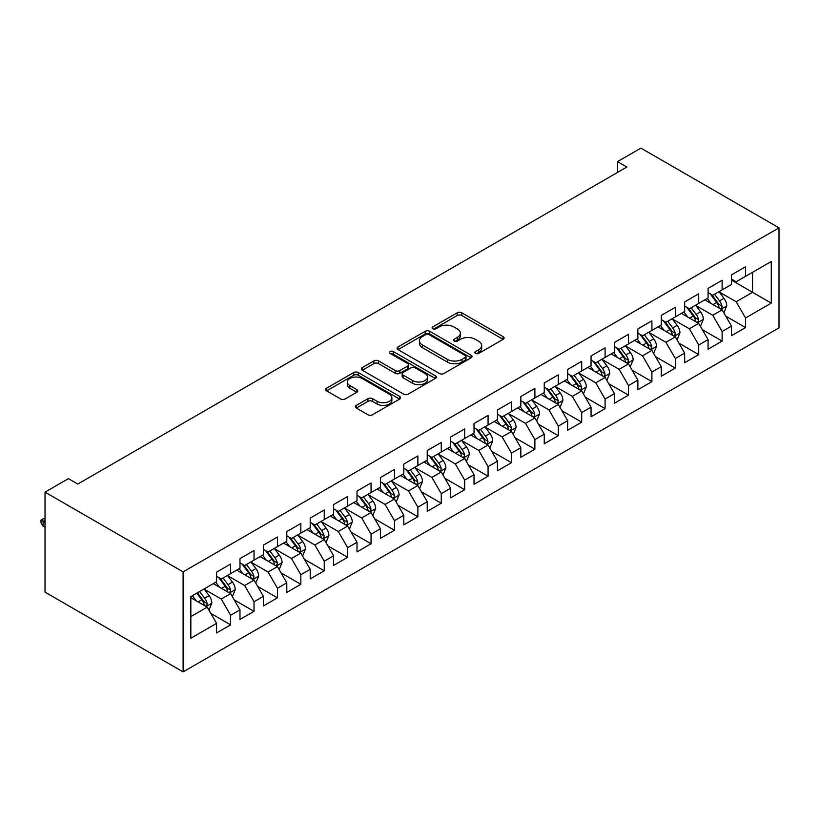 <?xml version="1.0" encoding="UTF-8"?>
<svg xmlns="http://www.w3.org/2000/svg" width="820" height="820" viewBox="0 0 820 820"><rect width="100%" height="100%" fill="white"/><g stroke="black" fill="none" stroke-linecap="round" stroke-linejoin="round"><path stroke-width="1.23" d="M475.508 353.42A2.276 1.312 0 0 0 478.726 353.42L503.131 339.326A3.249 1.876 0 0 0 504.085 338.004A3.249 1.876 0 0 0 503.131 336.671L461.783 312.799A3.249 1.876 0 0 0 457.181 312.799L432.775 326.893A2.276 1.312 0 0 0 432.109 327.826A2.276 1.312 0 0 0 432.775 328.748A2.276 1.312 0 0 0 435.994 328.748L439.151 326.924A10.393 6.006 0 0 1 453.849 326.924L457.304 328.912A10.393 6.006 0 0 1 460.348 333.156A10.393 6.006 0 0 1 457.304 337.409L454.136 339.224A2.276 1.312 0 0 0 453.47 340.156A2.276 1.312 0 0 0 454.136 341.089A2.276 1.312 0 0 0 457.355 341.089L460.512 339.265A10.393 6.006 0 0 1 475.221 339.265L478.665 341.253A10.393 6.006 0 0 1 481.709 345.497A10.393 6.006 0 0 1 478.665 349.74L475.508 351.565A2.276 1.312 0 0 0 474.841 352.487A2.276 1.312 0 0 0 475.508 353.42L475.508 351.565M356.331 405.377A3.249 1.876 0 0 0 355.378 406.71A3.249 1.876 0 0 0 356.331 408.032L367.934 414.735A3.249 1.876 0 0 0 372.526 414.735L399.637 399.084A3.249 1.876 0 0 0 400.59 397.751A3.249 1.876 0 0 0 399.637 396.429L358.289 372.557A3.249 1.876 0 0 0 353.686 372.557L326.585 388.208A3.249 1.876 0 0 0 325.632 389.531A3.249 1.876 0 0 0 326.585 390.853L340.597 398.95A3.249 1.876 0 0 0 345.189 398.95L356.792 392.247A3.249 1.876 0 0 0 357.745 390.925A3.249 1.876 0 0 0 356.792 389.592L349.843 385.584A8.692 5.022 0 0 1 347.301 382.038A8.692 5.022 0 0 1 352.661 377.405A8.692 5.022 0 0 1 362.132 378.491L389.356 394.205A8.692 5.022 0 0 1 391.898 397.751A8.692 5.022 0 0 1 386.538 402.394A8.692 5.022 0 0 1 377.067 401.298L372.526 398.684A3.249 1.876 0 0 0 367.934 398.684L356.331 405.377L356.331 408.032M45.028 492.154L183.116 571.878L183.116 671.877L45.028 592.153L45.028 492.154L68.429 478.644L77.787 484.046L626.87 167.044L617.511 161.632L617.511 172.446M617.511 161.632L640.912 148.123L779 227.847L183.116 571.878M439.376 373.479A3.249 1.876 0 0 0 443.979 373.479L471.08 357.827A3.249 1.876 0 0 0 472.033 356.505A3.249 1.876 0 0 0 471.08 355.183L429.731 331.3A3.249 1.876 0 0 0 425.139 331.3L398.028 346.952A3.249 1.876 0 0 0 397.075 348.285A3.249 1.876 0 0 0 398.028 349.607L439.376 373.479M391.007 353.912A2.276 1.312 0 0 1 393.323 354.23L393.323 351.534L435.358 375.806A3.249 1.876 0 0 1 436.312 377.128A3.249 1.876 0 0 1 435.358 378.45L408.247 394.102A3.249 1.876 0 0 1 403.655 394.102L362.307 370.23L362.307 367.575A3.249 1.876 0 0 0 361.353 368.908A3.249 1.876 0 0 0 362.307 370.23M362.307 367.575L373.91 360.882A3.249 1.876 0 0 1 378.502 360.882L395.271 370.568A3.249 1.876 0 0 0 399.863 370.568L407.56 366.12A3.249 1.876 0 0 0 408.514 364.797A3.249 1.876 0 0 0 407.56 363.465L390.105 353.389A2.276 1.312 0 0 1 389.438 352.457A2.276 1.312 0 0 1 390.843 351.247A2.276 1.312 0 0 1 393.323 351.534M183.116 671.877L779 327.846L779 227.847M731.491 280.143L752.555 292.309L752.555 272.301L771.271 261.498L745.534 276.361L745.534 266.766L731.491 274.874L731.491 284.468L722.123 289.87L722.123 280.276L708.08 288.384L708.08 297.978L698.722 303.39L698.722 293.796L684.679 301.904L684.679 311.497L675.321 316.899L675.321 307.305L661.279 315.413L661.279 325.007L651.91 330.409L651.91 320.815L637.868 328.922L637.868 338.516L628.509 343.918L628.509 334.324L614.467 342.432L614.467 352.026L605.098 357.438L605.098 347.844L591.056 355.952L591.056 365.546L581.698 370.947L581.698 361.353L567.655 369.461L567.655 379.055L558.297 384.457L558.297 374.863L544.255 382.971L544.255 392.565L534.886 397.977L534.886 388.383L520.843 396.49L520.843 406.084L511.485 411.486L511.485 401.892L497.443 410L497.443 419.594L488.074 424.996L488.074 415.402L474.032 423.509L474.032 433.103L464.673 438.515L464.673 428.921L450.631 437.029L450.631 446.623L441.273 452.025L441.273 442.431L427.23 450.539L427.23 460.133L417.862 465.534L417.862 455.94L403.819 464.048L403.819 473.642L394.461 479.054L394.461 469.46L380.418 477.558L380.418 487.152L371.05 492.564L371.05 482.97L357.007 491.077L357.007 500.671L347.649 506.073L347.649 496.479L333.607 504.587L333.607 514.181L324.248 519.583L324.248 509.989L310.206 518.096L310.206 527.691L300.837 533.102L300.837 523.508L286.795 531.616L286.795 541.21L277.437 546.612L277.437 537.018L263.394 545.126L263.394 554.72L254.026 560.121L254.026 550.528L239.983 558.635L239.983 568.229L230.625 573.641L230.625 564.047L216.582 572.155L216.582 581.749L190.834 596.611L190.834 638.226L216.582 623.364L207.224 607.149L190.834 597.688M771.271 261.498L771.271 303.113L745.534 317.976L736.165 301.76L719.201 291.971M725.751 316.151L745.534 327.569L745.534 317.976M745.534 327.569L731.491 335.677L731.491 326.083L722.123 331.495L712.764 315.28L695.79 305.481M702.351 329.671L722.123 341.089L722.123 331.495M722.123 341.089L708.08 349.197L708.08 339.603L698.722 345.005L689.364 328.789L672.39 318.99M678.95 343.18L698.722 354.599L698.722 345.005M698.722 354.599L684.679 362.707L684.679 353.112L675.321 358.514L665.953 342.299L648.989 332.51M655.539 356.69L675.321 368.108L675.321 358.514M675.321 368.108L661.279 376.216L661.279 366.622L651.91 372.034L642.552 355.818L625.578 346.019M632.138 370.209L651.91 381.628L651.91 372.034M651.91 381.628L637.868 389.736L637.868 380.142L628.509 385.543L619.141 369.328L602.177 359.529M608.727 383.719L628.509 395.137L628.509 385.543M628.509 395.137L614.467 403.245L614.467 393.651L605.098 399.053L595.74 382.837L578.776 373.038M585.326 397.228L605.098 408.647L605.098 399.053M605.098 408.647L591.056 416.755L591.056 407.161L581.698 412.573L572.339 396.357L555.365 386.558M561.925 410.748L581.698 422.167L581.698 412.573M581.698 422.167L567.655 430.274L567.655 420.67L558.297 426.082L548.928 409.867L531.965 400.068M538.514 424.258L558.297 435.676L558.297 426.082M558.297 435.676L544.255 443.784L544.255 434.19L534.886 439.592L525.528 423.376L508.554 413.577M515.114 437.767L534.886 449.186L534.886 439.592M534.886 449.186L520.843 457.293L520.843 447.699L511.485 453.101L502.117 436.886L485.153 427.097M491.703 451.277L511.485 462.695L511.485 453.101M511.485 462.695L497.443 470.803L497.443 461.209L488.074 466.621L478.716 450.405L461.752 440.606M468.302 464.796L488.074 476.215L488.074 466.621M488.074 476.215L474.032 484.323L474.032 474.729L464.673 480.13L455.315 463.915L438.341 454.116M444.901 478.306L464.673 489.724L464.673 480.13M464.673 489.724L450.631 497.832L450.631 488.238L441.273 493.64L431.904 477.424L414.94 467.636M421.49 491.815L441.273 503.234L441.273 493.64M441.273 503.234L427.23 511.342L427.23 501.748L417.862 507.16L408.503 490.944L391.529 481.145M398.089 505.335L417.862 516.754L417.862 507.16M417.862 516.754L403.819 524.861L403.819 515.267L394.461 520.669L385.092 504.454L368.129 494.655M374.678 518.845L394.461 530.263L394.461 520.669M394.461 530.263L380.418 538.371L380.418 528.777L371.05 534.179L361.692 517.963L344.728 508.164M351.278 532.354L371.05 543.773L371.05 534.179M371.05 543.773L357.007 551.88L357.007 542.286L347.649 547.698L338.291 531.483L321.317 521.684M327.877 545.874L347.649 557.293L347.649 547.698M347.649 557.293L333.607 565.4L333.607 555.806L324.248 561.208L314.88 544.992L297.916 535.193M304.466 559.383L324.248 570.802L324.248 561.208M324.248 570.802L310.206 578.91L310.206 569.316L300.837 574.717L291.479 558.502L274.505 548.703M281.065 572.893L300.837 584.311L300.837 574.717M300.837 584.311L286.795 592.419L286.795 582.825L277.437 588.227L268.068 572.022L251.104 562.223M257.654 586.413L277.437 597.821L277.437 588.227M277.437 597.821L263.394 605.929L263.394 596.335L254.026 601.747L244.667 585.531L227.704 575.732M234.253 599.922L254.026 611.341L254.026 601.747M254.026 611.341L239.983 619.448L239.983 609.854L230.625 615.256L221.267 599.041L204.293 589.242M210.853 613.432L230.625 624.85L230.625 615.256M230.625 624.85L216.582 632.958L216.582 623.364M216.582 576.337L221.267 579.043L230.625 573.641M190.834 616.609L207.224 607.149M239.983 562.827L244.667 565.534L254.026 560.121M221.267 599.041L230.625 593.639L213.302 583.635M239.983 609.854L230.625 593.639M263.394 549.318L268.068 552.014L277.437 546.612M244.667 585.531L254.026 580.119L236.713 570.125M263.394 596.335L254.026 580.119M286.795 535.798L291.479 538.504L300.837 533.102M268.068 572.022L277.437 566.61L260.114 556.616M286.795 582.825L277.437 566.61M310.206 522.289L314.88 524.995L324.248 519.583M291.479 558.502L300.837 553.1L283.515 543.096M310.206 569.316L300.837 553.1M333.607 508.779L338.291 511.475L347.649 506.073M314.88 544.992L324.248 539.591L306.926 529.587M333.607 555.806L324.248 539.591M357.007 495.259L361.692 497.965L371.05 492.564M338.291 531.483L347.649 526.071L330.327 516.077M357.007 542.286L347.649 526.071M380.418 481.75L385.092 484.456L394.461 479.054M361.692 517.963L371.05 512.561L353.738 502.557M380.418 528.777L371.05 512.561M403.819 468.24L408.503 470.946L417.862 465.534M385.092 504.454L394.461 499.052L377.138 489.048M403.819 515.267L394.461 499.052M427.23 454.731L431.904 457.427L441.273 452.025M408.503 490.944L417.862 485.532L400.539 475.538M427.23 501.748L417.862 485.532M450.631 441.211L455.315 443.917L464.673 438.515M431.904 477.424L441.273 472.023L423.95 462.019M450.631 488.238L441.273 472.023M474.032 427.702L478.716 430.408L488.074 424.996M455.315 463.915L464.673 458.513L447.351 448.509M474.032 474.729L464.673 458.513M497.443 414.192L502.117 416.888L511.485 411.486M478.716 450.405L488.074 444.993L470.762 435M497.443 461.209L488.074 444.993M520.843 400.672L525.528 403.378L534.886 397.977M502.117 436.886L511.485 431.484L494.163 421.49M520.843 447.699L511.485 431.484M544.255 387.163L548.928 389.869L558.297 384.457M525.528 423.376L534.886 417.974L517.563 407.97M544.255 434.19L534.886 417.974M567.655 373.654L572.339 376.349L581.698 370.947M548.928 409.867L558.297 404.465L540.974 394.461M567.655 420.67L558.297 404.465M591.056 360.134L595.74 362.84L605.098 357.438M572.339 396.357L581.698 390.945L564.375 380.952M591.056 407.161L581.698 390.945M614.467 346.624L619.141 349.33L628.509 343.918M595.74 382.837L605.098 377.436L587.786 367.432M614.467 393.651L605.098 377.436M637.868 333.115L642.552 335.81L651.91 330.409M619.141 369.328L628.509 363.926L611.187 353.922M637.868 380.142L628.509 363.926M661.279 319.605L665.953 322.301L675.321 316.899M642.552 355.818L651.91 350.406L634.588 340.413M661.279 366.622L651.91 350.406M684.679 306.085L689.364 308.791L698.722 303.39M665.953 342.299L675.321 336.897L657.999 326.893M684.679 353.112L675.321 336.897M708.08 292.576L712.764 295.282L722.123 289.87M689.364 328.789L698.722 323.387L681.399 313.383M708.08 339.603L698.722 323.387M731.491 279.066L736.165 281.762L745.534 276.361M712.764 315.28L722.123 309.868L704.81 299.874M731.491 326.083L722.123 309.868M736.165 301.76L752.555 292.309L771.271 303.113M476.41 353.738L478.665 352.446A10.393 6.006 0 0 0 481.709 348.203L481.709 345.497M460.348 333.156L460.348 335.862A10.393 6.006 0 0 1 457.304 340.105L455.049 341.407M503.09 339.357L461.783 315.505A3.249 1.876 0 0 0 457.181 315.505L433.688 329.076M471.039 357.858L429.731 334.006A3.249 1.876 0 0 0 425.139 334.006L398.069 349.627M465.34 357.428A2.276 1.312 0 0 0 466.006 356.505A2.276 1.312 0 0 0 465.34 355.572L429.044 334.621A2.276 1.312 0 0 0 425.826 334.621L422.495 336.538A10.393 6.006 0 0 0 419.45 340.792A10.393 6.006 0 0 0 422.495 345.035L447.31 359.355A10.393 6.006 0 0 0 462.008 359.355L465.34 357.428L465.34 360.134A2.276 1.312 0 0 0 466.006 359.211L466.006 356.505M419.45 340.792L419.45 343.488A10.393 6.006 0 0 0 422.495 347.731L422.495 345.035M465.34 360.134L462.008 362.061A10.393 6.006 0 0 1 447.31 362.061L422.495 347.731M362.348 370.261L373.91 363.588L373.91 360.882M408.514 364.797L408.514 367.493A3.249 1.876 0 0 1 407.56 368.826L399.863 373.264A3.249 1.876 0 0 1 395.271 373.264L378.502 363.588A3.249 1.876 0 0 0 373.91 363.588M393.323 354.23L435.317 378.481M412.675 380.613A8.692 5.022 0 0 0 422.146 381.7A8.692 5.022 0 0 0 427.507 377.067A8.692 5.022 0 0 0 424.965 373.51L415.371 367.975A3.249 1.876 0 0 0 410.779 367.975L403.081 372.423A3.249 1.876 0 0 0 402.128 373.746A3.249 1.876 0 0 0 403.081 375.078L412.675 380.613L412.675 383.309A8.692 5.022 0 0 0 422.146 384.406A8.692 5.022 0 0 0 427.507 379.762L427.507 377.067M402.128 373.746L402.128 376.452A3.249 1.876 0 0 0 403.081 377.774L403.081 375.078M412.675 383.309L403.081 377.774M391.898 397.751L391.898 400.457A8.692 5.022 0 0 1 386.538 405.09A8.692 5.022 0 0 1 377.067 404.004L372.526 401.39A3.249 1.876 0 0 0 367.934 401.39L356.372 408.063M347.301 382.038L347.301 384.744A8.692 5.022 0 0 0 349.843 388.29L349.843 385.584M356.751 392.278L349.843 388.29M399.596 399.104L358.289 375.252A3.249 1.876 0 0 0 353.686 375.252L326.627 390.884M723.855 312.871L726.756 305.788A8.774 5.064 -120 0 0 723.957 298.326L718.986 291.684M711.063 303.482L707.291 298.439M705.518 300.284L705.087 299.71M720.472 308.914L721.836 307.695L722.02 306.167A8.774 5.064 -120 0 0 719.509 300.889L714.538 294.247M711.698 294.667L717.848 302.867A4.469 2.583 60 0 1 718.658 304.22L722.02 306.167M710.161 293.775L716.7 302.508A8.774 5.064 60 0 1 719.212 307.787L719.396 308.289M700.454 326.38L703.355 319.298A8.774 5.064 -120 0 0 700.557 311.836L695.585 305.194M687.662 317.002L683.88 311.948M682.117 313.793L681.686 313.219M697.072 322.434L698.425 321.204L698.62 319.677A8.774 5.064 -120 0 0 696.108 314.398L691.137 307.766M688.298 308.176L694.437 316.377A4.469 2.583 60 0 1 695.247 317.729L698.62 319.677M686.76 307.285L693.3 316.018A8.774 5.064 60 0 1 695.811 321.296L695.985 321.809M677.053 339.9L679.954 332.817A8.774 5.064 -120 0 0 677.146 325.345L672.174 318.713M664.251 330.511L660.479 325.468M658.706 327.313L658.275 326.739M673.661 335.944L675.024 334.724L675.219 333.186A8.774 5.064 -120 0 0 672.707 327.918L667.736 321.276M664.897 321.686L671.037 329.886A4.469 2.583 60 0 1 671.846 331.249L675.219 333.186M663.349 320.805L669.899 329.537A8.774 5.064 60 0 1 672.41 334.806L672.584 335.318M653.643 353.41L656.543 346.327A8.774 5.064 -120 0 0 653.745 338.855L648.774 332.223M640.851 344.021L637.068 338.978M635.305 340.823L634.875 340.249M650.26 349.453L651.613 348.233L651.808 346.706A8.774 5.064 -120 0 0 649.297 341.428L644.325 334.785M641.486 335.206L647.626 343.395A4.469 2.583 60 0 1 648.446 344.759L651.808 346.706M639.948 334.314L646.488 343.047A8.774 5.064 60 0 1 648.999 348.326L649.184 348.828M630.242 366.919L633.143 359.836A8.774 5.064 -120 0 0 630.344 352.374L625.373 345.732M617.45 357.54L613.668 352.487M611.904 354.332L611.474 353.758M626.859 362.963L628.212 361.743L628.407 360.216A8.774 5.064 -120 0 0 625.896 354.937L620.924 348.305M618.085 348.715L624.225 356.915A4.469 2.583 60 0 1 625.035 358.268L628.407 360.216M616.537 347.823L623.087 356.556A8.774 5.064 60 0 1 625.598 361.835L625.773 362.348M606.831 380.439L609.731 373.356A8.774 5.064 -120 0 0 606.933 365.884L601.962 359.252M594.039 371.05L590.267 366.007M588.493 367.842L588.063 367.268M603.448 376.482L604.811 375.263L604.996 373.725A8.774 5.064 -120 0 0 602.485 368.457L597.514 361.815M594.684 362.225L600.824 370.425A4.469 2.583 60 0 1 601.634 371.788L604.996 373.725M593.137 361.333L599.676 370.076A8.774 5.064 60 0 1 602.188 375.345L602.372 375.857M583.43 393.948L586.331 386.866A8.774 5.064 -120 0 0 583.532 379.393L578.561 372.762M570.638 384.559L566.856 379.516M565.093 381.361L564.662 380.787M580.047 389.992L581.4 388.772L581.595 387.245A8.774 5.064 -120 0 0 579.084 381.966L574.113 375.324M571.274 375.744L577.413 383.934A4.469 2.583 60 0 1 578.223 385.297L581.595 387.245M569.736 374.853L576.275 383.586A8.774 5.064 60 0 1 578.787 388.864L578.961 389.367M560.029 407.458L562.93 400.375A8.774 5.064 -120 0 0 560.132 392.913L555.15 386.271M547.227 398.069L543.455 393.026M541.682 394.871L541.251 394.297M556.636 403.501L558 402.282L558.194 400.755A8.774 5.064 -120 0 0 555.683 395.476L550.712 388.844M547.873 389.254L554.012 397.454A4.469 2.583 60 0 1 554.822 398.807L558.194 400.755M546.325 388.362L552.875 397.095A8.774 5.064 60 0 1 555.386 402.374L555.56 402.886M536.618 420.967L539.519 413.895A8.774 5.064 -120 0 0 536.721 406.423L531.749 399.781M523.826 411.589L520.044 406.546M518.281 408.38L517.851 407.806M533.236 417.021L534.599 415.791L534.784 414.264A8.774 5.064 -120 0 0 532.272 408.985L527.301 402.353M524.462 402.763L530.601 410.963A4.469 2.583 60 0 1 531.422 412.316L534.784 414.264M522.924 401.872L529.464 410.615A8.774 5.064 60 0 1 531.975 415.883L532.159 416.396M513.217 434.487L516.118 427.404A8.774 5.064 -120 0 0 513.32 419.932L508.349 413.3M500.425 425.098L496.643 420.055M494.88 421.9L494.45 421.326M509.835 430.531L511.188 429.311L511.383 427.773A8.774 5.064 -120 0 0 508.871 422.505L503.9 415.863M501.061 416.283L507.201 424.473A4.469 2.583 60 0 1 508.01 425.836L511.383 427.773M499.513 415.391L506.063 424.124A8.774 5.064 60 0 1 508.574 429.403L508.748 429.905M489.806 447.997L492.707 440.914A8.774 5.064 -120 0 0 489.909 433.452L484.938 426.81M477.014 438.608L473.242 433.565M471.469 435.41L471.039 434.836M486.424 444.04L487.787 442.82L487.972 441.293A8.774 5.064 -120 0 0 485.46 436.014L480.489 429.383M477.66 429.793L483.8 437.993A4.469 2.583 60 0 1 484.61 439.346L487.972 441.293M476.112 428.901L482.652 437.634A8.774 5.064 60 0 1 485.163 442.913L485.348 443.415M466.406 461.506L469.306 454.434A8.774 5.064 -120 0 0 466.508 446.961L461.537 440.319M453.614 452.127L449.831 447.074M448.068 448.919L447.638 448.345M463.023 457.56L464.376 456.33L464.571 454.803A8.774 5.064 -120 0 0 462.06 449.524L457.088 442.892M454.249 443.302L460.389 451.502A4.469 2.583 60 0 1 461.199 452.855L464.571 454.803M452.712 442.41L459.251 451.154A8.774 5.064 60 0 1 461.762 456.422L461.937 456.935M443.005 475.026L445.906 467.943A8.774 5.064 -120 0 0 443.107 460.471L438.126 453.839M430.213 465.637L426.431 460.594M424.657 462.439L424.227 461.865M439.612 471.069L440.976 469.85L441.17 468.312A8.774 5.064 -120 0 0 438.659 463.044L433.688 456.402M430.848 456.812L436.988 465.012A4.469 2.583 60 0 1 437.798 466.375L441.17 468.312M429.301 455.93L435.851 464.663A8.774 5.064 60 0 1 438.362 469.942L438.536 470.444M419.594 488.535L422.495 481.453A8.774 5.064 -120 0 0 419.696 473.98L414.725 467.349M406.802 479.146L403.02 474.103M401.257 475.948L400.826 475.374M416.211 484.579L417.575 483.359L417.759 481.832A8.774 5.064 -120 0 0 415.248 476.553L410.277 469.911M407.437 470.331L413.577 478.531A4.469 2.583 60 0 1 414.397 479.884L417.759 481.832M405.9 469.44L412.439 478.173A8.774 5.064 60 0 1 414.951 483.452L415.135 483.954M396.193 502.045L399.094 494.962A8.774 5.064 -120 0 0 396.296 487.5L391.324 480.858M383.401 492.666L379.619 487.613M377.856 489.458L377.425 488.884M392.811 498.099L394.164 496.869L394.358 495.341A8.774 5.064 -120 0 0 391.847 490.063L386.876 483.431M384.037 483.841L390.176 492.041A4.469 2.583 60 0 1 390.986 493.394L394.358 495.341M382.489 482.949L389.039 491.682A8.774 5.064 60 0 1 391.55 496.961L391.724 497.473M372.782 515.565L375.683 508.482A8.774 5.064 -120 0 0 372.885 501.01L367.913 494.378M359.99 506.176L356.218 501.133M354.445 502.978L354.014 502.393M369.4 511.608L370.763 510.388L370.947 508.851A8.774 5.064 -120 0 0 368.446 503.582L363.465 496.94M360.636 497.351L366.776 505.55A4.469 2.583 60 0 1 367.585 506.914L370.947 508.851M359.088 496.469L365.638 505.202A8.774 5.064 60 0 1 368.139 510.47L368.323 510.983M349.381 529.074L352.282 521.991A8.774 5.064 -120 0 0 349.484 514.519L344.513 507.887M336.589 519.685L332.807 514.642M331.044 516.487L330.614 515.913M345.999 525.118L347.352 523.898L347.547 522.371A8.774 5.064 -120 0 0 345.035 517.092L340.064 510.45M337.225 510.87L343.365 519.06A4.469 2.583 60 0 1 344.185 520.423L347.547 522.371M335.687 509.978L342.227 518.712A8.774 5.064 60 0 1 344.738 523.99L344.912 524.492M325.981 542.584L328.881 535.501A8.774 5.064 -120 0 0 326.083 528.039L321.112 521.397M313.189 533.205L309.406 528.152M307.633 529.997L307.203 529.423M322.588 538.627L323.951 537.407L324.146 535.88A8.774 5.064 -120 0 0 321.635 530.601L316.663 523.97M313.824 524.38L319.964 532.58A4.469 2.583 60 0 1 320.774 533.933L324.146 535.88M312.276 523.488L318.826 532.221A8.774 5.064 60 0 1 321.337 537.5L321.512 538.012M302.57 556.103L305.47 549.021A8.774 5.064 -120 0 0 302.672 541.548L297.701 534.906M289.778 546.714L285.995 541.672M284.232 543.506L283.802 542.932M299.187 552.147L300.55 550.917L300.735 549.39A8.774 5.064 -120 0 0 298.224 544.111L293.252 537.479M290.413 537.889L296.563 546.089A4.469 2.583 60 0 1 297.373 547.442L300.735 549.39M288.876 536.997L295.415 545.741A8.774 5.064 60 0 1 297.926 551.009L298.111 551.522M279.169 569.613L282.07 562.53A8.774 5.064 -120 0 0 279.271 555.058L274.3 548.426M266.377 560.224L262.595 555.181M260.832 557.026L260.401 556.452M275.786 565.656L277.139 564.437L277.334 562.899A8.774 5.064 -120 0 0 274.823 557.631L269.852 550.989M267.012 551.409L273.152 559.599A4.469 2.583 60 0 1 273.962 560.962L277.334 562.899M265.465 550.517L272.014 559.25A8.774 5.064 60 0 1 274.526 564.529L274.7 565.031M255.758 583.122L258.659 576.04A8.774 5.064 -120 0 0 255.86 568.578L250.889 561.936M242.966 573.733L239.194 568.691M237.421 570.535L236.99 569.961M252.375 579.166L253.739 577.946L253.923 576.419A8.774 5.064 -120 0 0 251.422 571.14L246.441 564.508M243.612 564.918L249.751 573.118A4.469 2.583 60 0 1 250.561 574.471L253.923 576.419M242.064 564.027L248.614 572.76A8.774 5.064 60 0 1 251.115 578.038L251.299 578.551M232.357 596.632L235.258 589.559A8.774 5.064 -120 0 0 232.46 582.087L227.488 575.445M219.565 587.253L215.783 582.21M214.02 584.045L213.589 583.471M228.975 592.686L230.328 591.456L230.522 589.928A8.774 5.064 -120 0 0 228.011 584.65L223.04 578.018M220.201 578.428L226.34 586.628A4.469 2.583 60 0 1 227.16 587.981L230.522 589.928M218.663 577.536L225.203 586.279A8.774 5.064 60 0 1 227.714 591.548L227.888 592.06M208.957 610.152L211.857 603.069A8.774 5.064 -120 0 0 209.059 595.597L204.088 588.965M196.164 600.763L192.382 595.72M205.564 606.195L206.927 604.976L207.122 603.438A8.774 5.064 -120 0 0 204.61 598.169L199.639 591.527M197.435 592.798L202.94 600.137A4.469 2.583 60 0 1 203.749 601.501L207.122 603.438M196.831 593.147L201.802 599.789A8.774 5.064 60 0 1 204.313 605.068L204.487 605.57M45.028 520.208L43.111 521.315L43.111 526.184L45.028 527.291M43.111 526.184L41 522.801L41 520.106L45.028 522.422M41 520.106L43.337 518.752L45.028 518.804M478.665 352.446L478.665 349.74M454.136 341.089L454.136 339.224M457.304 340.105L457.304 337.409M432.775 328.748L432.775 326.893M457.181 315.505L457.181 312.799M461.783 315.505L461.783 312.799M503.131 339.326L503.131 336.671M398.028 349.607L398.028 346.952M425.139 334.006L425.139 331.3M429.731 334.006L429.731 331.3M471.08 357.827L471.08 355.183M447.31 362.061L447.31 359.355M462.008 362.061L462.008 359.355M378.502 363.588L378.502 360.882M395.271 373.264L395.271 370.568M399.863 373.264L399.863 370.568M407.56 368.826L407.56 366.12M435.358 378.45L435.358 375.806M367.934 401.39L367.934 398.684M372.526 401.39L372.526 398.684M377.067 404.004L377.067 401.298M356.792 392.247L356.792 389.592M326.585 390.853L326.585 388.208M353.686 375.252L353.686 372.557M358.289 375.252L358.289 372.557M399.637 399.084L399.637 396.429M721.026 309.232L726.704 305.962M719.509 300.889L723.957 298.326M713.041 304.63L716.7 302.508M697.625 322.752L703.293 319.472M696.108 314.398L700.557 311.836M689.64 318.139L693.3 316.018M674.214 336.261L679.893 332.981M672.707 327.918L677.146 325.345M666.229 331.649L669.899 329.537M650.813 349.771L656.492 346.501M649.297 341.428L653.745 338.855M642.829 345.169L646.488 343.047M627.402 363.291L633.081 360.011M625.896 354.937L630.344 352.374M619.418 358.678L623.087 356.556M604.002 376.8L609.68 373.52M602.485 368.457L606.933 365.884M596.017 372.188L599.676 370.076M580.601 390.31L586.269 387.04M579.084 381.966L583.532 379.393M572.616 385.697L576.275 383.586M557.19 403.829L562.868 400.549M555.683 395.476L560.132 392.913M549.205 399.217L552.875 397.095M533.789 417.339L539.468 414.059M532.272 408.985L536.721 406.423M525.804 412.726L529.464 410.615M510.378 430.848L516.057 427.568M508.871 422.505L513.32 419.932M502.393 426.236L506.063 424.124M486.977 444.358L492.656 441.088M485.46 436.014L489.909 433.452M478.993 439.756L482.652 437.634M463.577 457.878L469.245 454.598M462.06 449.524L466.508 446.961M455.592 453.265L459.251 451.154M440.166 471.387L445.844 468.107M438.659 463.044L443.107 460.471M432.181 466.775L435.851 464.663M416.765 484.897L422.443 481.627M415.248 476.553L419.696 473.98M408.78 480.294L412.439 478.173M393.364 498.416L399.032 495.136M391.847 490.063L396.296 487.5M385.369 493.804L389.039 491.682M369.953 511.926L375.632 508.646M368.446 503.582L372.885 501.01M361.968 507.313L365.638 505.202M346.553 525.435L352.221 522.166M345.035 517.092L349.484 514.519M338.568 520.823L342.227 518.712M323.141 538.955L328.82 535.675M321.635 530.601L326.083 528.039M315.157 534.343L318.826 532.221M299.741 552.465L305.419 549.185M298.224 544.111L302.672 541.548M291.756 547.852L295.415 545.741M276.34 565.974L282.008 562.704M274.823 557.631L279.271 555.058M268.345 561.362L272.014 559.25M252.929 579.494L258.608 576.214M251.422 571.14L255.86 568.578M244.944 574.881L248.614 572.76M229.528 593.003L235.196 589.723M228.011 584.65L232.46 582.087M221.543 588.391L225.203 586.279M206.117 606.513L211.796 603.233M204.61 598.169L209.059 595.597M198.132 601.9L201.802 599.789"/></g></svg>
